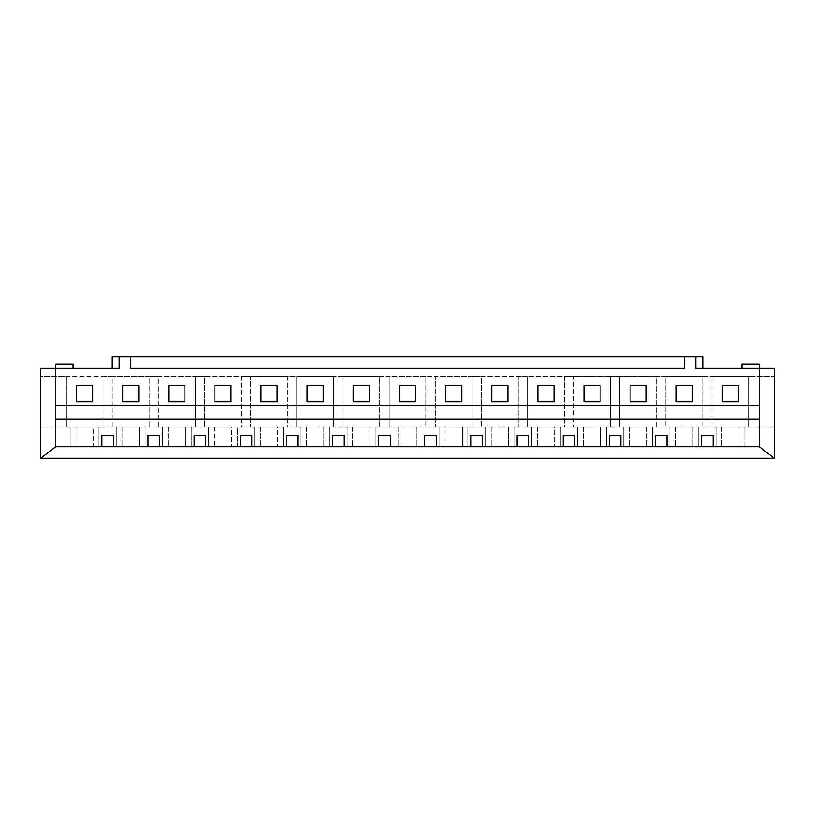 <?xml version="1.0" encoding="UTF-8"?>
<svg xmlns="http://www.w3.org/2000/svg" width="815" height="815" viewBox="0 0 815 815"><rect width="100%" height="100%" fill="white"/><g stroke="black" fill="none" stroke-linecap="round" stroke-linejoin="round"><path stroke-width="0.61" stroke-dasharray="4.08 3.06" d="M73.044 368.288L73.044 364.254L55.746 364.254L55.746 368.288L73.044 368.288L55.746 368.288L55.746 446.712L75.927 446.712L75.927 427.111L93.226 427.111L55.746 427.111L55.746 446.712L55.746 427.111L66.127 427.111L66.127 376.357L40.75 376.357L40.75 368.288L119.173 368.288M130.706 356.756L130.706 368.288L684.294 368.288L684.294 356.756M695.827 368.288L774.25 368.288L774.25 376.357L748.873 376.357L748.873 427.111L759.254 427.111L40.75 427.111L40.75 458.244L774.25 458.244L774.25 427.111L744.839 427.111L744.839 446.712L759.254 446.712L759.254 368.288L741.956 368.288L759.254 368.288L759.254 364.254L741.956 364.254L741.956 368.288M205.675 446.712L240.272 446.712L240.272 435.179L251.804 435.179L251.804 446.712L286.401 446.712L286.401 435.179L297.933 435.179L297.933 446.712L332.54 446.712L332.54 435.179L344.073 435.179L344.073 446.712L378.669 446.712L378.669 435.179L390.202 435.179L390.202 446.712L424.798 446.712L424.798 435.179L436.331 435.179L436.331 446.712L470.927 446.712L470.927 435.179L482.46 435.179L482.46 446.712L517.067 446.712L517.067 435.179L528.599 435.179L528.599 446.712L563.196 446.712L563.196 435.179L574.728 435.179L574.728 446.712L609.325 446.712L609.325 435.179L620.857 435.179L620.857 446.712L655.464 446.712L655.464 435.179L666.996 435.179L666.996 446.712L701.593 446.712L701.593 435.179L713.125 435.179L713.125 446.712L759.254 446.712L55.746 446.712L101.875 446.712L101.875 435.179L113.407 435.179L113.407 446.712L148.004 446.712L148.004 435.179L159.536 435.179L159.536 446.712L194.143 446.712L194.143 435.179L205.675 435.179L205.675 446.712L208.559 446.712L208.559 427.111L237.389 427.111L237.389 446.712L240.272 446.712M251.804 446.712L254.688 446.712L254.688 427.111L260.454 427.111L260.454 446.712L260.454 427.111L277.752 427.111L237.389 427.111L237.389 446.712L208.559 446.712L208.559 427.111L204.514 427.111L214.325 427.111L214.325 446.712L214.325 427.111L231.623 427.111L168.185 427.111L185.494 427.111L185.494 446.712L185.494 427.111L195.294 427.111L191.26 427.111L191.26 446.712L194.143 446.712M344.073 446.712L346.956 446.712L346.956 427.111L352.722 427.111L352.722 446.712L352.722 427.111L370.02 427.111L306.583 427.111L323.881 427.111L323.881 446.712L323.881 427.111L333.692 427.111L329.647 427.111L329.647 446.712L332.54 446.712M436.331 446.712L439.214 446.712L439.214 427.111L444.98 427.111L444.98 446.712L444.98 427.111L462.278 427.111L398.851 427.111L416.149 427.111L416.149 446.712L416.149 427.111L425.95 427.111L421.915 427.111L421.915 446.712L424.798 446.712M528.599 446.712L531.482 446.712L531.482 427.111L537.248 427.111L537.248 446.712L537.248 427.111L554.546 427.111L491.119 427.111L508.417 427.111L508.417 446.712L508.417 427.111L518.218 427.111L514.184 427.111L514.184 446.712L517.067 446.712M620.857 446.712L623.74 446.712L623.74 427.111L629.506 427.111L629.506 446.712L629.506 427.111L646.815 427.111L583.377 427.111L600.675 427.111L600.675 446.712L600.675 427.111L610.486 427.111L606.442 427.111L606.442 446.712L609.325 446.712M713.125 446.712L716.008 446.712L716.008 427.111L721.774 427.111L721.774 446.712L721.774 427.111L739.073 427.111L675.645 427.111L692.944 427.111L692.944 446.712L692.944 427.111L702.744 427.111L698.71 427.111L698.71 446.712L701.593 446.712M297.933 446.712L300.816 446.712L300.816 427.111L306.583 427.111L306.583 446.712L306.583 427.111L283.518 427.111L283.518 446.712L286.401 446.712M390.202 446.712L393.085 446.712L393.085 427.111L398.851 427.111L398.851 446.712L398.851 427.111L375.786 427.111L375.786 446.712L378.669 446.712M482.46 446.712L485.353 446.712L485.353 427.111L491.119 427.111L491.119 446.712L491.119 427.111L468.044 427.111L468.044 446.712L470.927 446.712M574.728 446.712L577.611 446.712L577.611 427.111L583.377 427.111L583.377 446.712L583.377 427.111L560.312 427.111L560.312 446.712L563.196 446.712M666.996 446.712L669.879 446.712L669.879 427.111L675.645 427.111L675.645 446.712L675.645 427.111L652.581 427.111L652.581 446.712L655.464 446.712M159.536 446.712L162.419 446.712L162.419 427.111L158.385 427.111L168.185 427.111L168.185 446.712L168.185 427.111L158.385 427.111L158.385 376.357L204.514 376.357L204.514 427.111L204.514 376.357L250.653 376.357L250.653 427.111L250.653 376.357L296.782 376.357L296.782 427.111L296.782 376.357L342.911 376.357L342.911 427.111L342.911 376.357L389.05 376.357L389.05 427.111L389.05 376.357L435.179 376.357L435.179 427.111L435.179 376.357L481.308 376.357L481.308 427.111L481.308 376.357L527.448 376.357L527.448 427.111L527.448 376.357L573.577 376.357L573.577 427.111L573.577 376.357L619.706 376.357L619.706 427.111L619.706 376.357L665.835 376.357L665.835 427.111L665.835 376.357L711.974 376.357L711.974 427.111L711.974 376.357L774.25 376.357L774.25 427.111L739.073 427.111L739.073 446.712L739.073 427.111L748.873 427.111L748.873 376.357L702.744 376.357L702.744 427.111L702.744 376.357L656.615 376.357L656.615 427.111L646.815 427.111L646.815 446.712L646.815 427.111L656.615 427.111L656.615 376.357L610.486 376.357L610.486 427.111L610.486 376.357L564.347 376.357L564.347 427.111L554.546 427.111L554.546 446.712L554.546 427.111L564.347 427.111L564.347 376.357L518.218 376.357L518.218 427.111L518.218 376.357L472.089 376.357L472.089 427.111L462.278 427.111L462.278 446.712L462.278 427.111L472.089 427.111L472.089 376.357L425.95 376.357L425.95 427.111L425.95 376.357L379.821 376.357L379.821 427.111L370.02 427.111L370.02 446.712L370.02 427.111L379.821 427.111L379.821 376.357L333.692 376.357L333.692 427.111L333.692 376.357L287.552 376.357L287.552 427.111L277.752 427.111L277.752 446.712L277.752 427.111L287.552 427.111L287.552 376.357L241.423 376.357L241.423 427.111L231.623 427.111L231.623 446.712L231.623 427.111L241.423 427.111L241.423 376.357L195.294 376.357L195.294 427.111L195.294 376.357L149.165 376.357L149.165 427.111L145.121 427.111L145.121 446.712L148.004 446.712M139.355 427.111L122.056 427.111L139.355 427.111L139.355 446.712L139.355 427.111L149.165 427.111L139.355 427.111M113.407 446.712L116.29 446.712L116.29 427.111L112.256 427.111L122.056 427.111L122.056 446.712L122.056 427.111L112.256 427.111L112.256 376.357L158.385 376.357L158.385 427.111L149.165 427.111L149.165 376.357L103.026 376.357L103.026 427.111L98.992 427.111L98.992 446.712L98.992 427.111L70.161 427.111L70.161 446.712L70.161 427.111L40.75 427.111L40.75 376.357L103.026 376.357L103.026 427.111L93.226 427.111L93.226 446.712L101.875 446.712M112.256 427.111L93.226 427.111L93.226 446.712L75.927 446.712L75.927 427.111L66.127 427.111L66.127 376.357L112.256 376.357L112.256 427.111M702.744 368.288L702.744 356.756L112.256 356.756L112.256 368.288M116.29 427.111L145.121 427.111L145.121 446.712L116.29 446.712L116.29 427.111M162.419 427.111L191.26 427.111L191.26 446.712L162.419 446.712L162.419 427.111M254.688 427.111L283.518 427.111L283.518 446.712L254.688 446.712L254.688 427.111M300.816 427.111L329.647 427.111L329.647 446.712L300.816 446.712L300.816 427.111M346.956 427.111L375.786 427.111L375.786 446.712L346.956 446.712L346.956 427.111M393.085 427.111L421.915 427.111L421.915 446.712L393.085 446.712L393.085 427.111M439.214 427.111L468.044 427.111L468.044 446.712L439.214 446.712L439.214 427.111M485.353 427.111L514.184 427.111L514.184 446.712L485.353 446.712L485.353 427.111M531.482 427.111L560.312 427.111L560.312 446.712L531.482 446.712L531.482 427.111M577.611 427.111L606.442 427.111L606.442 446.712L577.611 446.712L577.611 427.111M623.74 427.111L652.581 427.111L652.581 446.712L623.74 446.712L623.74 427.111M669.879 427.111L698.71 427.111L698.71 446.712L669.879 446.712L669.879 427.111M716.008 427.111L744.839 427.111L744.839 446.712L716.008 446.712L716.008 427.111M92.645 385.587L92.645 401.734L76.498 401.734L76.498 385.587L92.645 385.587M138.784 385.587L138.784 401.734L122.637 401.734L122.637 385.587L138.784 385.587M184.913 385.587L184.913 401.734L168.766 401.734L168.766 385.587L184.913 385.587M231.042 385.587L231.042 401.734L214.895 401.734L214.895 385.587L231.042 385.587M277.181 385.587L277.181 401.734L261.034 401.734L261.034 385.587L277.181 385.587M323.311 385.587L323.311 401.734L307.163 401.734L307.163 385.587L323.311 385.587M369.44 385.587L369.44 401.734L353.292 401.734L353.292 385.587L369.44 385.587M415.569 385.587L415.569 401.734L399.432 401.734L399.432 385.587L415.569 385.587M461.708 385.587L461.708 401.734L445.561 401.734L445.561 385.587L461.708 385.587M507.837 385.587L507.837 401.734L491.69 401.734L491.69 385.587L507.837 385.587M553.966 385.587L553.966 401.734L537.818 401.734L537.818 385.587L553.966 385.587M600.105 385.587L600.105 401.734L583.958 401.734L583.958 385.587L600.105 385.587M646.234 385.587L646.234 401.734L630.087 401.734L630.087 385.587L646.234 385.587M692.363 385.587L692.363 401.734L676.216 401.734L676.216 385.587L692.363 385.587M738.502 385.587L738.502 401.734L722.355 401.734L722.355 385.587L738.502 385.587"/><path stroke-width="1.22" d="M73.044 368.288L73.044 364.254L55.746 364.254L55.746 446.712L40.75 458.244L40.75 368.288L119.173 368.288L119.173 356.756L130.706 356.756L130.706 368.288L684.294 368.288L684.294 356.756L695.827 356.756L695.827 368.288L774.25 368.288L774.25 458.244L759.254 446.712L713.125 446.712L713.125 435.179L701.593 435.179L701.593 446.712L713.125 446.712M55.746 446.712L701.593 446.712M55.746 405.198L759.254 405.198L759.254 364.254L741.956 364.254L741.956 368.288M759.254 405.198L759.254 446.712M40.75 458.244L774.25 458.244M205.675 446.712L205.675 435.179L194.143 435.179L194.143 446.712M251.804 446.712L251.804 435.179L240.272 435.179L240.272 446.712M297.933 446.712L297.933 435.179L286.401 435.179L286.401 446.712M344.073 446.712L344.073 435.179L332.54 435.179L332.54 446.712M390.202 446.712L390.202 435.179L378.669 435.179L378.669 446.712M436.331 446.712L436.331 435.179L424.798 435.179L424.798 446.712M482.46 446.712L482.46 435.179L470.927 435.179L470.927 446.712M528.599 446.712L528.599 435.179L517.067 435.179L517.067 446.712M574.728 446.712L574.728 435.179L563.196 435.179L563.196 446.712M620.857 446.712L620.857 435.179L609.325 435.179L609.325 446.712M666.996 446.712L666.996 435.179L655.464 435.179L655.464 446.712M55.746 419.032L759.254 419.032M113.407 446.712L113.407 435.179L101.875 435.179L101.875 446.712M159.536 446.712L159.536 435.179L148.004 435.179L148.004 446.712M184.913 401.734L184.913 385.587L168.766 385.587L168.766 401.734L184.913 401.734M231.042 401.734L231.042 385.587L214.895 385.587L214.895 401.734L231.042 401.734M277.181 401.734L277.181 385.587L261.034 385.587L261.034 401.734L277.181 401.734M323.311 401.734L323.311 385.587L307.163 385.587L307.163 401.734L323.311 401.734M369.44 401.734L369.44 385.587L353.292 385.587L353.292 401.734L369.44 401.734M415.569 401.734L415.569 385.587L399.432 385.587L399.432 401.734L415.569 401.734M461.708 401.734L461.708 385.587L445.561 385.587L445.561 401.734L461.708 401.734M507.837 401.734L507.837 385.587L491.69 385.587L491.69 401.734L507.837 401.734M553.966 401.734L553.966 385.587L537.818 385.587L537.818 401.734L553.966 401.734M600.105 401.734L600.105 385.587L583.958 385.587L583.958 401.734L600.105 401.734M646.234 401.734L646.234 385.587L630.087 385.587L630.087 401.734L646.234 401.734M692.363 401.734L692.363 385.587L676.216 385.587L676.216 401.734L692.363 401.734M738.502 401.734L738.502 385.587L722.355 385.587L722.355 401.734L738.502 401.734M138.784 401.734L138.784 385.587L122.637 385.587L122.637 401.734L138.784 401.734M92.645 401.734L92.645 385.587L76.498 385.587L76.498 401.734L92.645 401.734M119.173 356.756L112.256 356.756L112.256 368.288M130.706 356.756L684.294 356.756M695.827 356.756L702.744 356.756L702.744 368.288"/></g></svg>

